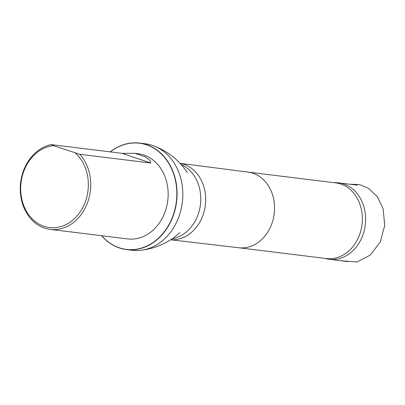 <?xml version="1.0" encoding="UTF-8"?>
<svg xmlns="http://www.w3.org/2000/svg" width="405" height="405" viewBox="0 0 405 405"><rect width="100%" height="100%" fill="white"/><g stroke="black" fill="none" stroke-linecap="round" stroke-linejoin="round"><path stroke-width="0.61" d="M324.724 258.339L325.924 258.658A38.51 31.504 -83 0 0 329.305 259.306A38.51 31.504 -83 0 0 365.285 224.937A38.51 31.504 -83 0 0 338.722 182.868A38.51 31.504 -83 0 0 335.279 182.675L334.039 182.685M75.239 152.979A41.204 33.711 97 0 1 74.069 219.004A41.204 33.711 97 0 1 22.402 201.513A41.204 33.711 97 0 1 53.657 145.668L79.724 154.285A42.925 35.119 97 0 1 88.984 198.121A42.925 35.119 97 0 1 50.245 229.382A42.925 35.119 97 0 1 20.25 188.335A42.925 35.119 97 0 1 51.131 144.605L122.183 153.353L134.581 153.277L145.451 156.877L149.794 160.177L150.776 163.033L79.724 154.285M53.657 145.668L51.131 144.605M134.581 153.277L138.161 153.718A42.925 35.119 97 0 1 166.404 207.654A42.925 35.119 97 0 1 127.666 238.92L50.245 229.382M238.672 247.744L326.415 258.552A38.116 31.18 -83 0 0 362.024 224.537A38.116 31.18 -83 0 0 335.735 182.898L247.992 172.09M126.451 249.586L132.217 250.3A53.662 43.902 -83 0 0 141.067 250.295A53.662 43.902 -83 0 0 182.351 202.404A53.662 43.902 -83 0 0 153.92 145.927A53.662 43.902 -83 0 0 145.339 143.78L139.573 143.071A53.662 43.902 97 0 1 176.585 201.695A53.662 43.902 97 0 1 126.451 249.586A53.662 43.902 97 0 1 101.609 235.71M110.388 151.9A53.49 43.765 97 0 1 168.672 163.24A53.49 43.765 97 0 1 161.236 235.366A53.49 43.765 97 0 1 101.746 235.725M110.266 151.885A53.662 43.902 97 0 1 139.573 143.071M238.601 247.733A38.116 31.18 -83 0 0 238.742 247.754A38.116 31.18 -83 0 0 274.21 213.719A38.116 31.18 -83 0 0 248.062 172.1A38.116 31.18 -83 0 0 247.921 172.079M170.778 239.74A38.51 31.504 -83 0 0 205.34 205.239A38.51 31.504 -83 0 0 180.185 163.377M172.216 238.788A38.51 31.504 -83 0 0 200.44 204.631A38.51 31.504 -83 0 0 181.349 164.648M150.776 163.033L122.183 153.353M349.88 184.24L359.483 184.574L368.449 188.259L377.349 196.724L383.074 208.504L384.75 225.428L380.28 241.942L370.347 255.064L356.84 262.02L340.494 260.683M329.305 259.306L347.743 261.574M338.722 182.868L357.159 185.136M248.062 172.1L180.149 163.342M238.742 247.754L170.738 239.765M141.067 250.295C153.692 248.741 165.027 244.225 175.061 236.743L179.987 232.556M153.92 145.927C165.797 150.503 175.689 157.636 183.612 167.326L187.373 172.581"/></g></svg>
